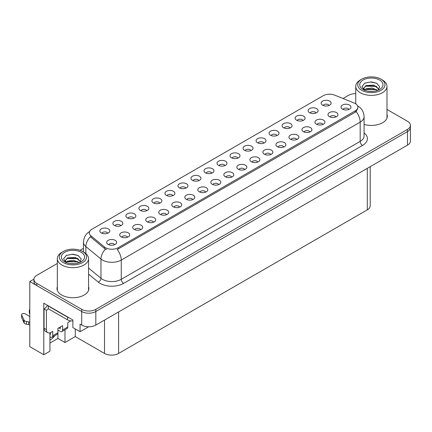 <?xml version="1.0" encoding="UTF-8"?>
<svg xmlns="http://www.w3.org/2000/svg" width="432" height="432" viewBox="0 0 432 432"><rect width="100%" height="100%" fill="white"/><g stroke="black" fill="none" stroke-linecap="round" stroke-linejoin="round"><path stroke-width="0.65" d="M159.824 203.186A2.992 1.728 0 0 0 159.019 202.343A2.992 1.728 0 0 0 156.071 201.906A2.992 1.728 0 0 0 153.986 203.186M160.429 198.817A4.984 2.878 0 0 0 154.04 198.493A4.984 2.878 0 0 0 152.393 202.073A4.984 2.878 0 0 0 153.382 202.883A4.984 2.878 0 0 0 161.417 202.073A4.984 2.878 0 0 0 160.429 198.817M329.049 105.478A2.992 1.728 0 0 0 328.25 104.641A2.992 1.728 0 0 0 325.301 104.204A2.992 1.728 0 0 0 323.217 105.478M329.659 101.11A4.984 2.878 0 0 0 323.271 100.791A4.984 2.878 0 0 0 321.619 104.366A4.984 2.878 0 0 0 322.607 105.181A4.984 2.878 0 0 0 330.647 104.366A4.984 2.878 0 0 0 329.659 101.11M322.871 124.459A2.992 1.728 0 0 0 322.067 123.617A2.992 1.728 0 0 0 319.118 123.179A2.992 1.728 0 0 0 317.034 124.459M323.476 120.091A4.984 2.878 0 0 0 317.088 119.772A4.984 2.878 0 0 0 315.441 123.347A4.984 2.878 0 0 0 316.429 124.162A4.984 2.878 0 0 0 324.464 123.347A4.984 2.878 0 0 0 323.476 120.091M172.838 195.669A2.992 1.728 0 0 0 172.039 194.827A2.992 1.728 0 0 0 169.09 194.389A2.992 1.728 0 0 0 167.006 195.669M173.448 191.3A4.984 2.878 0 0 0 167.06 190.976A4.984 2.878 0 0 0 165.407 194.557A4.984 2.878 0 0 0 166.396 195.367A4.984 2.878 0 0 0 174.436 194.557A4.984 2.878 0 0 0 173.448 191.3M283.819 147.004A2.992 1.728 0 0 0 283.014 146.167A2.992 1.728 0 0 0 280.071 145.73A2.992 1.728 0 0 0 277.981 147.004M284.423 142.636A4.984 2.878 0 0 0 278.035 142.317A4.984 2.878 0 0 0 276.388 145.892A4.984 2.878 0 0 0 277.376 146.707A4.984 2.878 0 0 0 285.412 145.892A4.984 2.878 0 0 0 284.423 142.636M250.943 150.574A2.992 1.728 0 0 0 250.144 149.731A2.992 1.728 0 0 0 247.196 149.294A2.992 1.728 0 0 0 245.111 150.574M251.554 146.205A4.984 2.878 0 0 0 245.165 145.886A4.984 2.878 0 0 0 243.513 149.461A4.984 2.878 0 0 0 244.501 150.277A4.984 2.878 0 0 0 252.542 149.461A4.984 2.878 0 0 0 251.554 146.205M205.713 192.1A2.992 1.728 0 0 0 204.908 191.257A2.992 1.728 0 0 0 201.965 190.82A2.992 1.728 0 0 0 199.876 192.1M206.318 187.731A4.984 2.878 0 0 0 199.93 187.412A4.984 2.878 0 0 0 198.283 190.987A4.984 2.878 0 0 0 199.271 191.803A4.984 2.878 0 0 0 207.306 190.987A4.984 2.878 0 0 0 206.318 187.731M289.996 128.029A2.992 1.728 0 0 0 289.197 127.186A2.992 1.728 0 0 0 286.249 126.749A2.992 1.728 0 0 0 284.164 128.029M290.606 123.66A4.984 2.878 0 0 0 284.218 123.336A4.984 2.878 0 0 0 282.566 126.916A4.984 2.878 0 0 0 283.554 127.726A4.984 2.878 0 0 0 291.595 126.916A4.984 2.878 0 0 0 290.606 123.66M244.766 169.555A2.992 1.728 0 0 0 243.961 168.712A2.992 1.728 0 0 0 241.018 168.275A2.992 1.728 0 0 0 238.928 169.555M245.371 165.186A4.984 2.878 0 0 0 238.982 164.862A4.984 2.878 0 0 0 237.335 168.442A4.984 2.878 0 0 0 238.324 169.252A4.984 2.878 0 0 0 246.359 168.442A4.984 2.878 0 0 0 245.371 165.186M263.963 143.057A2.992 1.728 0 0 0 263.158 142.22A2.992 1.728 0 0 0 260.215 141.782A2.992 1.728 0 0 0 258.125 143.057M264.568 138.688A4.984 2.878 0 0 0 258.185 138.37A4.984 2.878 0 0 0 256.532 141.944A4.984 2.878 0 0 0 257.521 142.76A4.984 2.878 0 0 0 265.561 141.944A4.984 2.878 0 0 0 264.568 138.688M218.732 184.583A2.992 1.728 0 0 0 217.928 183.74A2.992 1.728 0 0 0 214.979 183.303A2.992 1.728 0 0 0 212.895 184.583M219.337 180.214A4.984 2.878 0 0 0 212.949 179.896A4.984 2.878 0 0 0 211.297 183.47A4.984 2.878 0 0 0 212.29 184.286A4.984 2.878 0 0 0 220.325 183.47A4.984 2.878 0 0 0 219.337 180.214M303.016 120.512A2.992 1.728 0 0 0 302.211 119.669A2.992 1.728 0 0 0 299.268 119.232A2.992 1.728 0 0 0 297.178 120.512M303.62 116.143A4.984 2.878 0 0 0 297.232 115.825A4.984 2.878 0 0 0 295.585 119.399A4.984 2.878 0 0 0 296.573 120.215A4.984 2.878 0 0 0 304.609 119.399A4.984 2.878 0 0 0 303.62 116.143M257.78 162.038A2.992 1.728 0 0 0 256.981 161.195A2.992 1.728 0 0 0 254.032 160.758A2.992 1.728 0 0 0 251.948 162.038M258.39 157.669A4.984 2.878 0 0 0 252.002 157.351A4.984 2.878 0 0 0 250.349 160.925A4.984 2.878 0 0 0 251.343 161.741A4.984 2.878 0 0 0 259.378 160.925A4.984 2.878 0 0 0 258.39 157.669M120.771 225.731A2.992 1.728 0 0 0 119.966 224.888A2.992 1.728 0 0 0 117.018 224.451A2.992 1.728 0 0 0 114.934 225.731M121.376 221.362A4.984 2.878 0 0 0 114.988 221.038A4.984 2.878 0 0 0 113.341 224.618A4.984 2.878 0 0 0 114.329 225.434A4.984 2.878 0 0 0 122.364 224.618A4.984 2.878 0 0 0 121.376 221.362M185.857 188.152A2.992 1.728 0 0 0 185.053 187.31A2.992 1.728 0 0 0 182.11 186.872A2.992 1.728 0 0 0 180.02 188.152M186.462 183.784A4.984 2.878 0 0 0 180.079 183.465A4.984 2.878 0 0 0 178.427 187.04A4.984 2.878 0 0 0 179.415 187.855A4.984 2.878 0 0 0 187.456 187.04A4.984 2.878 0 0 0 186.462 183.784M127.607 237.195A2.992 1.728 0 0 0 126.803 236.353A2.992 1.728 0 0 0 123.86 235.915A2.992 1.728 0 0 0 121.77 237.195M128.212 232.826A4.984 2.878 0 0 0 121.829 232.502A4.984 2.878 0 0 0 120.177 236.083A4.984 2.878 0 0 0 121.165 236.893A4.984 2.878 0 0 0 129.206 236.083A4.984 2.878 0 0 0 128.212 232.826M224.91 165.607A2.992 1.728 0 0 0 224.105 164.765A2.992 1.728 0 0 0 221.162 164.327A2.992 1.728 0 0 0 219.073 165.607M225.515 161.239A4.984 2.878 0 0 0 219.132 160.915A4.984 2.878 0 0 0 217.48 164.495A4.984 2.878 0 0 0 218.468 165.305A4.984 2.878 0 0 0 226.508 164.495A4.984 2.878 0 0 0 225.515 161.239M153.641 222.161A2.992 1.728 0 0 0 152.842 221.319A2.992 1.728 0 0 0 149.893 220.882A2.992 1.728 0 0 0 147.809 222.161M154.251 217.793A4.984 2.878 0 0 0 147.863 217.474A4.984 2.878 0 0 0 146.21 221.049A4.984 2.878 0 0 0 147.199 221.864A4.984 2.878 0 0 0 155.239 221.049A4.984 2.878 0 0 0 154.251 217.793M192.694 199.616A2.992 1.728 0 0 0 191.894 198.774A2.992 1.728 0 0 0 188.946 198.337A2.992 1.728 0 0 0 186.862 199.616M193.304 195.248A4.984 2.878 0 0 0 186.916 194.924A4.984 2.878 0 0 0 185.263 198.504A4.984 2.878 0 0 0 186.251 199.319A4.984 2.878 0 0 0 194.292 198.504A4.984 2.878 0 0 0 193.304 195.248M237.929 158.09A2.992 1.728 0 0 0 237.125 157.248A2.992 1.728 0 0 0 234.176 156.811A2.992 1.728 0 0 0 232.092 158.09M238.534 153.722A4.984 2.878 0 0 0 232.146 153.398A4.984 2.878 0 0 0 230.494 156.978A4.984 2.878 0 0 0 231.487 157.793A4.984 2.878 0 0 0 239.522 156.978A4.984 2.878 0 0 0 238.534 153.722M166.66 214.645A2.992 1.728 0 0 0 165.856 213.808A2.992 1.728 0 0 0 162.913 213.37A2.992 1.728 0 0 0 160.823 214.645M167.265 210.276A4.984 2.878 0 0 0 160.882 209.957A4.984 2.878 0 0 0 159.23 213.532A4.984 2.878 0 0 0 160.218 214.348A4.984 2.878 0 0 0 168.259 213.532A4.984 2.878 0 0 0 167.265 210.276M276.982 135.545A2.992 1.728 0 0 0 276.178 134.703A2.992 1.728 0 0 0 273.229 134.266A2.992 1.728 0 0 0 271.145 135.545M277.587 131.177A4.984 2.878 0 0 0 271.199 130.853A4.984 2.878 0 0 0 269.546 134.433A4.984 2.878 0 0 0 270.54 135.243A4.984 2.878 0 0 0 278.575 134.433A4.984 2.878 0 0 0 277.587 131.177M231.746 177.066A2.992 1.728 0 0 0 230.947 176.229A2.992 1.728 0 0 0 227.999 175.792A2.992 1.728 0 0 0 225.914 177.066M232.357 172.703A4.984 2.878 0 0 0 225.968 172.379A4.984 2.878 0 0 0 224.316 175.954A4.984 2.878 0 0 0 225.304 176.769A4.984 2.878 0 0 0 233.345 175.954A4.984 2.878 0 0 0 232.357 172.703M198.877 180.635A2.992 1.728 0 0 0 198.072 179.793A2.992 1.728 0 0 0 195.124 179.356A2.992 1.728 0 0 0 193.039 180.635M199.481 176.267A4.984 2.878 0 0 0 193.093 175.948A4.984 2.878 0 0 0 191.446 179.523A4.984 2.878 0 0 0 192.434 180.338A4.984 2.878 0 0 0 200.47 179.523A4.984 2.878 0 0 0 199.481 176.267M335.885 116.942A2.992 1.728 0 0 0 335.086 116.105A2.992 1.728 0 0 0 332.138 115.663A2.992 1.728 0 0 0 330.053 116.942M336.496 112.574A4.984 2.878 0 0 0 330.107 112.255A4.984 2.878 0 0 0 328.455 115.83A4.984 2.878 0 0 0 329.443 116.645A4.984 2.878 0 0 0 337.484 115.83A4.984 2.878 0 0 0 336.496 112.574M179.68 207.133A2.992 1.728 0 0 0 178.875 206.291A2.992 1.728 0 0 0 175.927 205.853A2.992 1.728 0 0 0 173.842 207.133M180.284 202.765A4.984 2.878 0 0 0 173.896 202.441A4.984 2.878 0 0 0 172.244 206.021A4.984 2.878 0 0 0 173.237 206.831A4.984 2.878 0 0 0 181.273 206.021A4.984 2.878 0 0 0 180.284 202.765M107.752 233.248A2.992 1.728 0 0 0 106.947 232.405A2.992 1.728 0 0 0 104.004 231.968A2.992 1.728 0 0 0 101.92 233.248M108.362 228.879A4.984 2.878 0 0 0 101.974 228.555A4.984 2.878 0 0 0 100.321 232.135A4.984 2.878 0 0 0 101.309 232.945A4.984 2.878 0 0 0 109.35 232.135A4.984 2.878 0 0 0 108.362 228.879M146.804 210.697A2.992 1.728 0 0 0 146 209.86A2.992 1.728 0 0 0 143.057 209.417A2.992 1.728 0 0 0 140.972 210.697M147.409 206.329A4.984 2.878 0 0 0 141.026 206.01A4.984 2.878 0 0 0 139.374 209.585A4.984 2.878 0 0 0 140.362 210.4A4.984 2.878 0 0 0 148.403 209.585A4.984 2.878 0 0 0 147.409 206.329M114.588 244.706A2.992 1.728 0 0 0 113.789 243.869A2.992 1.728 0 0 0 110.84 243.432A2.992 1.728 0 0 0 108.756 244.706M115.198 240.343A4.984 2.878 0 0 0 108.81 240.019A4.984 2.878 0 0 0 107.158 243.594A4.984 2.878 0 0 0 108.146 244.409A4.984 2.878 0 0 0 116.186 243.594A4.984 2.878 0 0 0 115.198 240.343M348.905 109.426A2.992 1.728 0 0 0 348.1 108.589A2.992 1.728 0 0 0 345.157 108.151A2.992 1.728 0 0 0 343.073 109.426M349.51 105.062A4.984 2.878 0 0 0 343.127 104.738A4.984 2.878 0 0 0 341.474 108.313A4.984 2.878 0 0 0 342.463 109.129A4.984 2.878 0 0 0 350.503 108.313A4.984 2.878 0 0 0 349.51 105.062M211.891 173.119A2.992 1.728 0 0 0 211.091 172.282A2.992 1.728 0 0 0 208.143 171.844A2.992 1.728 0 0 0 206.059 173.119M212.501 168.75A4.984 2.878 0 0 0 206.113 168.431A4.984 2.878 0 0 0 204.46 172.006A4.984 2.878 0 0 0 205.448 172.822A4.984 2.878 0 0 0 213.489 172.006A4.984 2.878 0 0 0 212.501 168.75M140.627 229.678A2.992 1.728 0 0 0 139.822 228.836A2.992 1.728 0 0 0 136.874 228.398A2.992 1.728 0 0 0 134.789 229.678M141.232 225.31A4.984 2.878 0 0 0 134.843 224.991A4.984 2.878 0 0 0 133.191 228.566A4.984 2.878 0 0 0 134.185 229.381A4.984 2.878 0 0 0 142.22 228.566A4.984 2.878 0 0 0 141.232 225.31M316.035 112.995A2.992 1.728 0 0 0 315.23 112.153A2.992 1.728 0 0 0 312.282 111.715A2.992 1.728 0 0 0 310.198 112.995M316.64 108.626A4.984 2.878 0 0 0 310.252 108.308A4.984 2.878 0 0 0 308.599 111.883A4.984 2.878 0 0 0 309.593 112.698A4.984 2.878 0 0 0 317.628 111.883A4.984 2.878 0 0 0 316.64 108.626M270.799 154.521A2.992 1.728 0 0 0 269.995 153.679A2.992 1.728 0 0 0 267.052 153.241A2.992 1.728 0 0 0 264.967 154.521M271.409 150.152A4.984 2.878 0 0 0 265.021 149.834A4.984 2.878 0 0 0 263.369 153.409A4.984 2.878 0 0 0 264.357 154.224A4.984 2.878 0 0 0 272.398 153.409A4.984 2.878 0 0 0 271.409 150.152M133.785 218.214A2.992 1.728 0 0 0 132.986 217.372A2.992 1.728 0 0 0 130.037 216.934A2.992 1.728 0 0 0 127.953 218.214M134.395 213.845A4.984 2.878 0 0 0 128.007 213.527A4.984 2.878 0 0 0 126.355 217.102A4.984 2.878 0 0 0 127.343 217.917A4.984 2.878 0 0 0 135.383 217.102A4.984 2.878 0 0 0 134.395 213.845M309.852 131.976A2.992 1.728 0 0 0 309.047 131.134A2.992 1.728 0 0 0 306.104 130.696A2.992 1.728 0 0 0 304.02 131.976M310.462 127.607A4.984 2.878 0 0 0 304.074 127.283A4.984 2.878 0 0 0 302.422 130.864A4.984 2.878 0 0 0 303.41 131.679A4.984 2.878 0 0 0 311.45 130.864A4.984 2.878 0 0 0 310.462 127.607M296.833 139.493A2.992 1.728 0 0 0 296.033 138.65A2.992 1.728 0 0 0 293.085 138.213A2.992 1.728 0 0 0 291.001 139.493M297.443 135.124A4.984 2.878 0 0 0 291.055 134.8A4.984 2.878 0 0 0 289.402 138.38A4.984 2.878 0 0 0 290.39 139.19A4.984 2.878 0 0 0 298.431 138.38A4.984 2.878 0 0 0 297.443 135.124M355.244 103.54A8.975 5.179 0 0 0 354.046 102.962L334.697 95.137A8.975 5.179 0 0 0 323.206 95.72L91.967 229.225A8.975 5.179 0 0 0 89.338 232.886A8.975 5.179 0 0 0 90.963 235.856L104.512 247.028A8.975 5.179 0 0 0 118.206 247.72L355.244 110.867A8.975 5.179 0 0 0 357.874 107.201A8.975 5.179 0 0 0 355.244 103.54M33.923 279.153L29.786 281.54L81.713 311.521A9.968 5.756 0 0 0 95.812 311.521L407.479 131.582A9.968 5.756 0 0 0 410.4 127.51A9.968 5.756 0 0 1 407.479 131.582L95.812 311.521A9.968 5.756 0 0 1 81.713 311.521L36.833 285.611A9.968 5.756 0 0 1 33.912 281.54L33.912 279.369A9.968 5.756 0 0 0 36.833 283.441L81.713 309.35A9.968 5.756 0 0 0 95.812 309.35L407.479 129.411A9.968 5.756 0 0 0 410.4 125.339A9.968 5.756 0 0 0 407.479 121.273L386.986 109.436M355.747 93.577L355.174 93.679M49.945 332.818L49.945 351.189L43.789 354.742L43.789 303.194L72.878 319.988L72.878 327.586L80.066 331.738L80.066 324.14L81.713 325.091A9.968 5.756 0 0 0 95.812 325.091L407.479 145.147A9.968 5.756 0 0 0 410.4 141.08L410.4 125.339M88.663 326.776L80.066 331.738M43.789 354.742L29.786 346.658L29.786 281.54M370.219 166.66L370.219 205.789A9.968 5.756 180 0 1 367.297 209.86L118.606 353.441A9.968 5.756 180 0 1 104.506 353.441L75.276 336.566L75.276 328.968M75.276 336.566L64.984 342.506L64.984 329.767M49.945 343.051L57.937 338.44L64.984 342.506M49.945 340.049A10.633 6.14 120 0 0 54.783 335.653M57.937 338.44L57.937 330.026M57.332 286.632A15.952 9.207 0 0 0 56.997 288.5A15.952 9.207 0 0 0 61.668 295.013A15.952 9.207 0 0 0 79.051 297.011A15.952 9.207 0 0 0 88.9 288.5A15.952 9.207 0 0 0 88.565 286.632M57.332 288.803A15.952 9.207 0 0 0 57.11 289.586M357.874 107.201L357.874 108.302L356.114 111.586L355.244 112.217L117.196 249.529A11.632 6.718 60 0 1 121.257 260.064A13.289 7.673 180 0 1 102.46 260.064A13.289 7.673 180 0 1 100.975 259.043L85.876 246.596A13.289 7.673 180 0 1 83.473 242.19L83.473 251.98M106.526 249.529L104.512 248.508L90.358 236.725A11.632 7.781 129.5 0 0 85.876 246.596L85.876 253.595M364.073 124.4A15.952 9.207 0 0 0 387.315 116.213A15.952 9.207 0 0 0 386.986 114.34M355.747 93.674A9.968 5.756 0 0 0 348.5 95.359L343.046 98.512M83.473 248.373L80.087 250.328M57.332 263.466L36.833 275.303A9.968 5.756 0 0 0 33.912 279.369M88.787 289.586A15.952 9.207 0 0 0 88.565 288.803M387.202 117.299A15.952 9.207 0 0 0 386.986 116.51M70.643 320.852A6.647 3.839 -60 0 1 69.422 321.737L67.781 322.688L67.781 327.029L62.608 330.016A3.321 1.917 60 0 1 61.922 331.533A3.321 1.917 60 0 1 60.259 331.371L57.91 330.016M62.608 330.016L62.608 325.674L57.91 328.385L57.91 332.726L52.742 335.713L52.742 331.371L51.095 332.321A6.647 3.839 -60 0 1 47.774 332.651A6.647 3.839 -60 0 1 46.397 329.605L46.397 310.343L44.048 308.988A6.647 3.839 120 0 0 47.461 305.316M58.849 327.845L60.259 328.655L60.259 327.029M69.05 317.774A6.647 3.839 180 0 1 67.543 317.126L48.276 306.002A6.647 3.839 0 0 0 48.476 305.899M48.276 306.002L48.276 308.713L67.543 319.837A6.647 3.839 0 0 0 72.878 320.944M47.774 332.651L45.425 331.29A6.647 3.839 -60 0 1 44.048 328.25L44.048 308.988M48.33 308.745A6.647 3.839 -60 0 1 46.397 310.343M49.945 334.098L50.393 334.357L50.393 332.667M29.786 325.172L28.669 324.524L28.669 321.813L29.786 322.456M52.742 335.713A3.321 1.917 60 0 1 52.051 337.23A3.321 1.917 60 0 1 50.393 337.068L49.945 336.809M29.786 316.489L25.223 313.853A2.122 1.226 180 0 0 22.912 313.589A2.122 1.226 180 0 0 21.6 314.723A2.122 1.226 180 0 0 21.67 315.036L24.192 320.387A3.321 1.917 0 0 0 26.455 321.5L28.669 321.813M28.669 324.524L26.455 324.211L26.455 321.5M24.192 320.387L24.192 323.104L21.67 317.752A2.122 1.226 0 0 1 21.6 317.434L21.6 314.723M24.192 323.104A3.321 1.917 0 0 0 26.455 324.211M52.051 337.23L57.224 334.249A3.321 1.917 -120 0 0 57.91 332.726M23.744 319.502L23.744 322.218M61.922 331.533L67.09 328.552A3.321 1.917 -120 0 0 67.781 327.029M29.786 311.056A2.122 1.226 180 0 1 29.3 310.273A2.122 1.226 180 0 1 29.786 309.496M29.3 310.273L29.3 312.989A2.122 1.226 0 0 0 29.786 313.767M372.875 91.395L368.788 91.287M369.949 91.4L371.704 91.449M377.676 90.38L372.076 88.015L365.963 88.835L364.43 89.915M377.509 90.439L375.845 89.332L365.963 89.051L364.214 90.401M378.956 89.343L373.869 85.109L365.958 85.579L363.722 88.29L364.829 90.293M363.728 88.393L365.963 85.795L375.894 86.098L378.918 89.386M382.406 79.99L380.997 79.175A13.624 7.868 180 0 1 380.997 90.299A13.624 7.868 180 0 1 361.73 90.299A13.624 7.868 180 0 1 361.73 79.175A13.624 7.868 180 0 1 380.997 79.175L382.406 79.99A15.617 9.018 180 0 1 386.986 86.368A15.617 9.018 180 0 1 382.406 92.74A15.617 9.018 180 0 1 360.32 92.74A15.617 9.018 180 0 1 355.747 86.368A15.617 9.018 180 0 1 360.32 79.99L361.73 79.175M363.139 79.99A11.632 6.712 180 0 1 379.588 79.99A11.632 6.712 180 0 1 379.588 89.483A11.632 6.712 180 0 1 363.139 89.483A11.632 6.712 180 0 1 363.139 79.99M378.119 90.202L379.669 86.708L376.553 83.182L371.174 81.869L364.867 83.09L362.011 86.384L363.933 89.905M376.434 86.395L365.294 86.168M376.699 83.257L370.656 81.999L364.721 83.16M376.423 89.651L365.288 89.429M74.461 263.687L70.373 263.574M71.528 263.693L73.289 263.741M79.261 262.667L73.661 260.307L67.543 261.122L66.015 262.208M79.094 262.726L77.431 261.619L67.543 261.344L65.799 262.688M80.541 261.63L75.454 257.402L67.543 257.866L65.308 260.582L66.415 262.58M65.308 260.68L67.543 258.088L77.479 258.385L80.503 261.679M83.992 252.277L82.582 251.467A13.624 7.868 180 0 1 82.582 262.591A13.624 7.868 180 0 1 63.315 262.591A13.624 7.868 180 0 1 63.315 251.467A13.624 7.868 180 0 1 82.582 251.467L83.992 252.277A15.617 9.018 180 0 1 88.565 258.655A15.617 9.018 180 0 1 83.992 265.032A15.617 9.018 180 0 1 61.906 265.032A15.617 9.018 180 0 1 57.332 258.655A15.617 9.018 180 0 1 61.906 252.277L63.315 251.467M64.724 252.277A11.632 6.712 180 0 1 81.173 252.277A11.632 6.712 180 0 1 81.173 261.776A11.632 6.712 180 0 1 64.724 261.776A11.632 6.712 180 0 1 64.724 252.277M79.704 262.494L81.254 259L78.133 255.469L72.754 254.162L66.447 255.377L63.596 258.671L65.518 262.192M78.019 258.687L66.879 258.455M78.278 255.544L72.241 254.286L66.307 255.447M78.008 261.938L66.874 261.716M407.479 145.147L407.479 129.411M95.812 325.091L95.812 309.35M81.713 325.091L81.713 309.35M118.606 353.441L118.606 311.931M367.297 209.86L367.297 168.345M104.506 353.441L104.506 320.069M90.963 235.856L90.963 237.335M104.512 247.028L104.512 248.508M118.206 247.72L118.206 249.075M355.244 110.867L355.244 112.217M364.073 132.921A16.616 9.59 180 0 1 362.529 145.46L123.611 283.397A3.321 1.917 60 0 1 121.257 279.331L360.18 141.388A13.289 7.673 0 0 0 364.073 135.961L364.073 116.699A13.289 7.673 180 0 1 360.18 122.126A11.632 6.718 -120 0 0 356.114 111.586M123.611 283.397A16.616 9.59 180 0 1 100.111 283.397A16.616 9.59 180 0 1 98.248 282.118L88.565 274.136M105.505 249.124A11.632 7.781 129.5 0 0 100.975 259.043L100.975 278.305A13.289 7.673 0 0 0 102.46 279.331A13.289 7.673 0 0 0 121.257 279.331L121.257 260.064L360.18 122.126L360.18 141.388A3.321 1.917 60 0 0 362.529 145.46M36.833 283.441L36.833 285.611M88.565 268.078L100.975 278.305A3.321 2.225 -50.5 0 1 98.248 282.118M67.543 317.126L67.543 319.837M46.397 329.605L44.048 328.25M21.67 315.036L21.67 317.752M364.073 116.699C363.847 111.92 361.746 108.335 357.772 105.948L357.55 105.824M89.775 231.444C85.795 233.831 83.695 237.411 83.473 242.19M355.747 103.853L355.747 86.368M375.889 86.103L376.159 86.238M364.527 83.257L364.867 83.09M386.986 118.082L386.986 86.368M57.332 290.369L57.332 258.655M77.474 258.39L77.744 258.525M66.112 255.544L66.452 255.377M88.565 290.369L88.565 258.655"/></g></svg>
